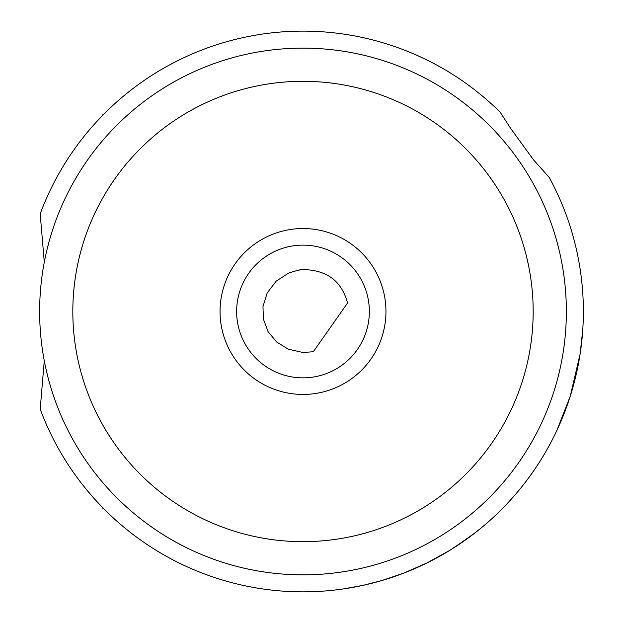 <?xml version="1.0" encoding="UTF-8"?>
<svg xmlns="http://www.w3.org/2000/svg" width="623" height="623" viewBox="0 0 623 623"><rect width="100%" height="100%" fill="white"/><g stroke="black" fill="none" stroke-linecap="round" stroke-linejoin="round"><path stroke-width="0.93" d="M72.821 311.492A230.183 230.183 0 0 1 302.996 81.309A230.183 230.183 0 0 1 533.179 311.492A230.183 230.183 0 0 1 302.996 541.667A230.183 230.183 0 0 1 72.821 311.492M302.996 228.54A82.945 82.945 0 0 0 220.051 311.492A82.945 82.945 0 0 0 302.996 394.437A82.945 82.945 0 0 0 385.949 311.492A82.945 82.945 0 0 0 302.996 228.54M39.638 311.492A263.358 263.358 0 0 0 302.996 574.85A263.358 263.358 0 0 0 566.354 311.492A263.358 263.358 0 0 0 302.996 48.127A263.358 263.358 0 0 0 39.638 311.492M44.288 262.244L40.191 213.837A280.366 280.366 0 0 1 500.105 112.109L511.047 128.961L533.592 159.94L549.284 177.516A280.366 280.366 0 0 1 352.602 587.427A280.366 280.366 0 0 1 40.191 409.14L44.28 360.725M102.904 507.87L96.269 500.876M96.199 500.799L87.313 490.605M85.141 487.957L81.613 483.51M530.017 476.003L535.048 468.831M556.892 430.407L570.216 396.329L580.106 354.082L582.778 329.567M475.349 532.618L454.774 547.212M441.419 555.295L431.194 560.825M413.041 569.352L405.441 572.467M393.401 576.875L383.651 579.997M371.464 583.362L363.902 585.161M363.084 585.34L343.39 588.93L363.084 585.34L382.07 580.472L403.759 573.121L426.802 563.036L449.635 550.452L468.706 537.641L480.022 528.896M97.881 120.356L102.585 115.434M302.996 269.588L297.856 270.257L288.581 273.092L276.145 281.183L267.228 292.896L262.984 306.555L263.373 318.999L268.054 331.584L276.604 341.957L288.309 349.199L302.996 352.47L313.307 351.746L347.533 303.043C341.739 281.098 326.896 269.946 302.996 269.588M302.996 245.127A66.357 66.357 0 0 0 236.639 311.492A66.357 66.357 0 0 0 302.996 377.85A66.357 66.357 0 0 0 369.353 311.492A66.357 66.357 0 0 0 302.996 245.127M103.527 114.468A199.072 199.072 0 0 0 102.904 114.383M102.904 508.594A199.072 199.072 0 0 0 103.527 508.508M297.856 270.25L302.996 269.276"/></g></svg>
